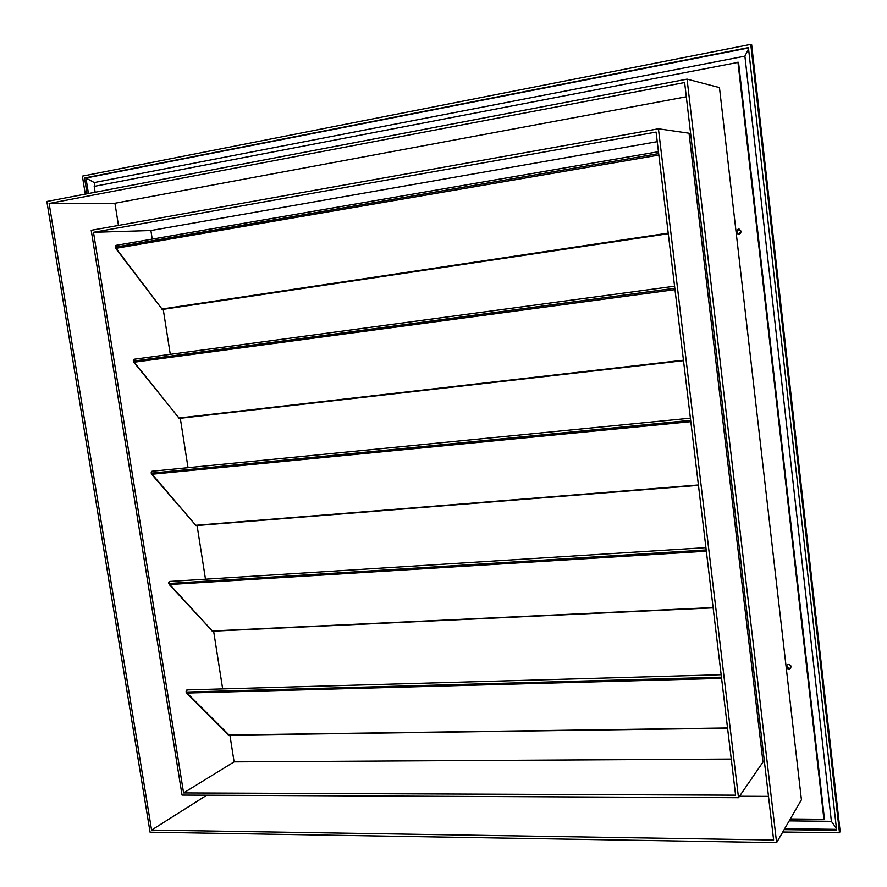 <?xml version="1.0" encoding="UTF-8"?>
<svg xmlns="http://www.w3.org/2000/svg" width="887" height="887" viewBox="0 0 887 887"><rect width="100%" height="100%" fill="white"/><g stroke="black" fill="none" stroke-linecap="round" stroke-linejoin="round"><path stroke-width="1.33" d="M738.605 234.046L736.221 232.017L738.572 229.134L741.144 231.285L740.623 233.159L738.971 234.146L737.141 233.669L736.299 231.03L737.474 229.489L739.359 229.201L741.144 231.285L738.816 234.157L736.221 232.017L739.115 234.113M790.35 668.199L788.499 668.255L786.769 666.137L786.248 666.802L786.68 665.228C788.654 663.842 790.117 664.319 791.082 666.658L789.84 668.865L787.989 668.92L786.536 667.689L786.337 665.893L787.49 664.596L789.341 664.529L790.794 665.76L790.661 668.21C788.687 669.618 787.212 669.142 786.248 666.802L786.769 666.137C787.545 668.288 788.909 668.853 790.882 667.856M824.378 818.424L738.538 62.29L94.199 186.392L95.142 192.246L94.199 186.392L738.538 62.29L823.923 819.3L737.929 62.09L824.378 818.424M738.882 229.134L736.831 231.962L738.073 229.445M768.497 796.382L739.514 796.26L768.497 796.382M118.459 225.431L114.933 203.256L686.305 96.772L114.933 203.256L49.129 203.478L151.588 830.088L773.63 840.022L684.631 82.524L49.129 203.478L684.631 82.524L773.63 840.022L151.588 830.088L49.129 203.478L114.933 203.256L118.459 225.431M790.328 818.956L823.923 819.3L790.328 818.956M719.468 87.58L801.427 799.786L776.613 842.65L150.08 832.217L46.856 201.482L687.059 79.12L719.468 87.58L687.059 79.12L776.613 842.65L801.427 799.786L719.468 87.58M687.059 79.12L776.613 842.65L150.08 832.217L46.856 201.482L687.059 79.12M206.782 795.207L151.588 830.088L206.782 795.207M187.179 689.953L186.093 692.048L721.453 677.169L186.093 692.048L229.09 735.046M705.919 547.634L169.628 581.451L168.796 583.491L706.196 549.94L168.796 583.491L212.558 631.189L713.137 607.839M690.396 418.154L151.987 471.241L151.222 473.181L690.651 420.316L151.222 473.181L196.005 525.603L698.446 485.355M674.575 286.202L134.07 359.235L133.36 361.087L674.819 288.231L133.36 361.087L179.207 418.376M658.442 151.71L115.853 245.4L115.21 247.163L658.675 153.606L115.21 247.163L162.354 309.474M134.813 359.623L134.247 359.246M134.081 359.235L133.316 360.588L133.826 362.24L674.985 289.639L133.826 362.24L179.329 418.376L683.5 360.665M152.642 471.562L152.087 471.241M151.999 471.241L151.178 472.682L151.677 474.279L690.818 421.647L151.677 474.279L196.06 525.603M169.639 581.451L168.807 582.515L169.251 584.544L706.351 551.204L169.251 584.544L212.525 631.189M186.902 689.92L186.093 691.073L186.536 693.057L721.597 678.367L186.536 693.057L228.358 734.99L229.168 734.979M116.707 245.865L115.354 245.81L115.687 248.371L658.853 155.092L115.687 248.371L162.343 309.474L668.277 233.713M163.23 309.341L170.282 354.345L163.23 309.341M180.294 418.265L188.033 467.682L180.294 418.265M197.08 525.514L205.496 579.189L197.08 525.514M213.623 631.134L222.67 688.9L213.623 631.134M229.921 735.157L234.101 761.889L183.587 792.934L93.49 232.316L150.89 230.542L152.231 239.124L150.89 230.542L93.49 232.316L183.587 792.934L735.6 795.173L656.092 132.063L735.6 795.173L183.587 792.934L234.101 761.889L731.276 759.072L234.101 761.889L229.921 735.157M762.986 762.066L738.505 797.723L182.046 795.085L91.206 230.31L658.431 128.781L738.505 797.723L762.986 762.066L689.033 133.216L658.431 128.781L689.033 133.216L762.986 762.066M182.046 795.085L91.206 230.31L658.431 128.781L738.505 797.723L182.046 795.085M656.092 132.063L93.49 232.316L656.092 132.063M657.245 141.676L150.89 230.542L657.245 141.676M85.285 194.131L82.391 176.136L750.768 44.35L839.49 832.804L782.766 832.017L839.49 832.804L840.144 831.463L839.49 832.804L750.768 44.35L82.391 176.136L85.285 194.131M748.417 47.588L84.531 177.999L87.07 193.787L84.531 177.999L748.417 47.588L836.652 830.343L748.417 47.588M784.141 829.644L836.652 830.343L784.141 829.644M751.655 44.694L750.768 44.35L751.655 44.694L840.144 831.463L751.655 44.694M744.892 56.136L831.385 821.34L789.219 820.885L831.385 821.34L836.441 828.403L831.385 821.34L744.892 56.136L94.255 182.567L744.892 56.136L748.561 48.84L744.892 56.136M94.842 186.259L94.255 182.567L94.842 186.259M836.552 829.367L784.696 828.702L836.552 829.367M88.445 193.532L85.95 178.032L748.462 47.953L85.95 178.032L94.255 182.567L85.95 178.032L88.445 193.532M668.21 233.126L161.611 309.064L668.21 233.126M683.445 360.189L178.686 418.032L683.445 360.189M698.402 484.978L195.495 525.315L698.402 484.978M713.104 607.551L212.048 630.956L713.104 607.551M727.54 727.972L228.358 734.99L727.54 727.972M721.153 674.719L186.98 689.92M228.757 735.179L727.573 728.194"/></g></svg>
